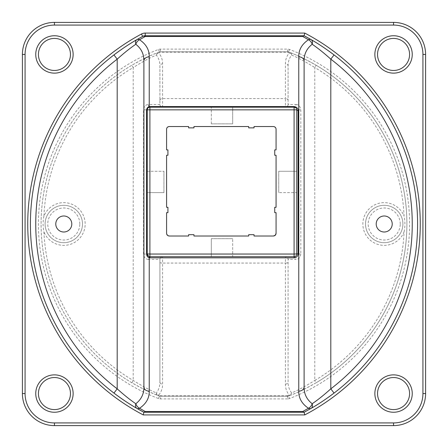 <?xml version="1.0" encoding="UTF-8"?>
<svg xmlns="http://www.w3.org/2000/svg" width="448" height="448" viewBox="0 0 448 448"><rect width="100%" height="100%" fill="white"/><g stroke="black" fill="none" stroke-linecap="round" stroke-linejoin="round"><path stroke-width="0.34" stroke-dasharray="2.24 1.68" d="M169.26 236.018C167.636 235.855 166.746 234.965 166.589 233.346A2.671 2.671 0 0 0 169.26 236.018L188.619 236.018L169.26 236.018L188.619 236.018L188.619 234.679L188.619 236.018L188.619 234.679L193.962 234.679L188.619 234.679L193.962 234.679L193.962 236.018L193.962 234.679L193.962 236.018L248.702 236.018L248.702 234.679L248.702 236.018L248.702 234.679L254.038 234.679L248.702 234.679L254.038 234.679L254.038 236.018L254.038 234.679L254.038 236.018L273.398 236.018L254.038 236.018L273.398 236.018L275.626 234.819M168.252 126.734A2.671 2.671 0 0 1 169.26 126.538C167.58 126.756 166.69 127.646 166.589 129.209L166.589 149.901L167.927 149.901L167.927 155.243L167.927 149.901L166.589 149.901L167.927 149.901L167.927 155.243L166.589 155.243L166.589 207.312L167.927 207.312L166.589 207.312L167.927 207.312L167.927 212.654L166.589 212.654L167.927 212.654L167.927 207.312L167.927 212.654L166.589 212.654L166.589 233.346L167.787 235.57M276.069 233.346L276.069 212.654L276.069 233.346A2.671 2.671 0 0 1 273.398 236.018C275.022 235.855 275.912 234.965 276.069 233.346L276.069 212.654L274.736 212.654L276.069 212.654L274.736 212.654L274.736 207.312L274.736 212.654L274.736 207.312L276.069 207.312L274.736 207.312L276.069 207.312L276.069 155.243L274.736 155.243L276.069 155.243L274.736 155.243L274.736 149.901L274.736 155.243L274.736 149.901L276.069 149.901L274.736 149.901L276.069 149.901L276.069 129.209L275.862 128.173L274.406 126.734M166.589 129.209C166.684 127.652 167.574 126.762 169.26 126.538C167.58 126.756 166.69 127.646 166.589 129.209L166.589 149.901L166.589 129.209A2.671 2.671 0 0 1 166.802 128.173M276.069 129.209L276.069 149.901L276.069 129.209C275.974 127.652 275.083 126.762 273.398 126.538A2.671 2.671 0 0 1 276.069 129.209C275.968 127.646 275.078 126.756 273.398 126.538L254.038 126.538L273.398 126.538L254.038 126.538L254.038 127.87L248.702 127.87L254.038 127.87L254.038 126.538L254.038 127.87L248.702 127.87L248.702 126.538L193.962 126.538L193.962 127.87L193.962 126.538L193.962 127.87L188.619 127.87L188.619 126.538L188.619 127.87L193.962 127.87L188.619 127.87L188.619 126.538L169.26 126.538M163.923 192.623L163.923 171.265L163.923 192.623L163.923 171.265L163.923 192.623L147.23 192.623L147.23 171.265L147.23 192.623L163.923 192.623M232.68 238.689L211.316 238.689L232.68 238.689L211.316 238.689L232.68 238.689L232.68 256.71L211.316 256.71L232.68 256.71L211.316 256.71L232.68 256.71L232.68 238.689M278.74 192.623L278.74 171.265L278.74 192.623L278.74 171.265L278.74 192.623L296.761 192.623L296.761 171.265L296.761 192.623L296.761 171.265L296.761 192.623L278.74 192.623M232.68 123.866L211.316 123.866L232.68 123.866L211.316 123.866L232.68 123.866L232.68 107.178L211.316 107.178L232.68 107.178L211.316 107.178L232.68 107.178L232.68 123.866M166.589 155.243L167.927 155.243L166.589 155.243L166.589 207.312L166.589 155.243M248.702 126.538L248.702 127.87L248.702 126.538L193.962 126.538L248.702 126.538M248.702 236.018L193.962 236.018L248.702 236.018M276.069 155.243L276.069 207.312L276.069 155.243M148.047 107.929L149.901 107.178L294.095 107.178L296.542 108.78M287.594 398.899L160.406 398.899A5.342 5.342 0 0 1 158.497 398.546A186.9 186.9 0 0 1 158.497 49.454A5.342 5.342 0 0 1 160.406 49.101L287.594 49.101A5.342 5.342 0 0 1 289.503 49.454A186.9 186.9 0 0 1 289.503 398.546A5.342 5.342 0 0 1 287.594 398.899L287.594 396.228L160.406 396.228A2.671 2.671 0 0 1 159.454 396.049A2.671 2.671 0 0 0 160.406 396.228L287.594 396.228A2.671 2.671 0 0 0 288.546 396.049A2.671 2.671 0 0 1 287.594 396.228L287.594 395.774A2.671 1.254 69.1 0 0 288.546 396.049A184.229 184.229 0 0 0 288.546 51.951A2.671 2.671 0 0 0 287.594 51.772A2.671 2.671 0 0 1 288.546 51.951L290.242 52.606A2.671 1.266 111.5 0 0 289.262 52.881A2.671 1.999 -140 0 1 291.581 55.093A2.671 2.279 -68.5 0 0 290.242 52.606C296.794 54.992 305.424 59.203 316.142 65.24L314.787 67.542C305.183 61.594 297.45 57.445 291.581 55.093C289.212 58.318 288.042 61.936 288.086 65.94L288.086 104.507L295.971 104.507A2.671 1.882 90 0 1 294.095 107.178A2.671 2.671 0 0 1 296.761 109.85L296.761 254.038L294.095 254.038L294.095 256.71L149.901 256.71L149.901 254.038L147.23 254.038L147.23 109.85L149.901 109.85L149.901 107.178L294.095 107.178L294.095 109.85L296.761 109.85L296.761 254.038C296.61 255.651 295.719 256.542 294.095 256.71L149.458 256.67L147.23 254.038L147.269 109.424M147.459 108.774L147.924 108.058M211.316 123.866L211.316 107.178L211.316 123.866M278.74 171.265L296.761 171.265L278.74 171.265M147.23 192.623L147.23 171.265L147.23 192.623M70.465 54.443A16.022 16.022 0 0 0 46.43 40.566A16.022 16.022 0 0 0 46.43 68.314A16.022 16.022 0 0 0 70.465 54.443A16.022 16.022 0 0 0 46.43 40.566A16.022 16.022 0 0 0 46.43 68.314A16.022 16.022 0 0 0 70.465 54.443M409.578 54.443A16.022 16.022 0 0 0 385.549 40.566A16.022 16.022 0 0 0 385.549 68.314A16.022 16.022 0 0 0 409.578 54.443A16.022 16.022 0 0 0 385.549 40.566A16.022 16.022 0 0 0 385.549 68.314A16.022 16.022 0 0 0 409.578 54.443M402.903 224A18.693 18.693 0 0 1 374.864 240.19A18.693 18.693 0 0 1 374.864 207.81A18.693 18.693 0 0 1 402.903 224A18.693 18.693 0 0 0 376.975 206.769A18.693 18.693 0 0 0 371.129 237.35A18.693 18.693 0 0 0 402.903 224A18.693 18.693 0 0 0 376.975 206.769A18.693 18.693 0 0 0 371.129 237.35A18.693 18.693 0 0 0 402.903 224M392.224 224A8.008 8.008 0 0 0 380.206 217.062A8.008 8.008 0 0 0 380.206 230.938A8.008 8.008 0 0 0 392.224 224M82.477 224A18.693 18.693 0 0 1 54.443 240.19A18.693 18.693 0 0 1 54.443 207.81A18.693 18.693 0 0 1 82.477 224A18.693 18.693 0 0 0 60.278 205.643A18.693 18.693 0 0 0 46.413 230.894A18.693 18.693 0 0 0 82.477 224A18.693 18.693 0 0 0 60.278 205.643A18.693 18.693 0 0 0 46.413 230.894A18.693 18.693 0 0 0 82.477 224M71.798 224A8.008 8.008 0 0 0 59.78 217.062A8.008 8.008 0 0 0 59.78 230.938A8.008 8.008 0 0 0 71.798 224M404.068 231.879C405.182 226.626 405.182 221.374 404.068 216.121A181.558 181.558 0 0 0 314.787 67.542L314.787 380.458A181.558 181.558 0 0 0 404.068 231.879A21.364 21.364 0 0 1 371.291 241.013A21.364 21.364 0 0 1 371.291 206.987A21.364 21.364 0 0 1 404.068 216.121M43.932 216.121C42.818 221.374 42.818 226.626 43.932 231.879A181.558 181.558 0 0 0 133.213 380.458C142.817 386.406 150.55 390.555 156.419 392.907A2.671 2.279 111.5 0 0 157.758 395.394C151.206 393.008 142.576 388.797 131.858 382.76L133.213 380.458L133.213 67.542A181.558 181.558 0 0 0 43.932 216.121A21.364 21.364 0 0 1 76.709 206.987A21.364 21.364 0 0 1 76.709 241.013A21.364 21.364 0 0 1 43.932 231.879M166.589 212.654L166.589 233.346L166.589 212.654M295.971 104.507C298.581 104.479 300.199 106.26 300.826 109.85L300.826 254.038L296.761 254.038A2.671 2.671 0 0 1 294.095 256.71C295.529 256.726 296.419 255.836 296.761 254.038L296.761 109.85C296.419 108.052 295.529 107.167 294.095 107.178L149.901 107.178C148.389 107.24 147.498 108.13 147.23 109.85A2.671 2.671 0 0 1 149.901 107.178A2.671 1.518 90 0 1 148.383 104.507L159.914 104.507A2.671 2.671 0 0 0 162.585 107.178A2.671 2.671 0 0 1 159.914 104.507L159.914 65.94A2.671 2.066 0 0 1 162.585 63.874L162.585 107.178A2.671 2.671 0 0 1 159.914 104.507L159.914 65.94C159.958 61.936 158.788 58.318 156.419 55.093C150.55 57.445 142.817 61.594 133.213 67.542L131.858 65.24C142.576 59.203 151.211 54.992 157.758 52.606A2.671 2.279 68.5 0 0 156.419 55.093A2.671 1.999 140 0 1 158.738 52.881A2.671 1.266 -111.5 0 0 157.758 52.606L159.454 51.951A2.671 2.671 0 0 1 160.406 51.772A2.671 2.671 0 0 0 159.454 51.951A184.229 184.229 0 0 0 159.454 396.049A2.671 1.254 -69.1 0 0 160.406 395.774L160.406 398.899M158.497 398.546L159.454 396.049L157.758 395.394A2.671 1.266 -68.5 0 0 158.738 395.119A2.671 1.999 40 0 1 156.419 392.907C158.788 389.682 159.958 386.064 159.914 382.06L159.914 259.381L148.383 259.381A2.671 1.518 -90 0 1 149.901 256.71A2.671 2.671 0 0 1 147.23 254.038C147.493 255.758 148.383 256.648 149.901 256.71L294.095 256.71A2.671 1.882 -90 0 1 295.971 259.381L288.086 259.381A2.671 2.671 0 0 0 285.415 256.71A2.671 2.671 0 0 1 288.086 259.381L288.086 382.06C288.042 386.064 289.212 389.682 291.581 392.907C297.45 390.555 305.183 386.406 314.787 380.458L316.142 382.76C305.424 388.797 296.794 393.008 290.242 395.394A2.671 2.279 -111.5 0 0 291.581 392.907A2.671 1.999 -40 0 1 289.262 395.119A2.671 1.266 68.5 0 0 290.242 395.394L288.546 396.049L289.503 398.546M131.858 382.76A184.229 184.229 0 0 1 131.858 65.24M316.142 65.24A184.229 184.229 0 0 1 316.142 382.76M160.406 49.101L160.406 51.772L287.594 51.772L160.406 51.772L160.406 52.226A2.671 1.254 -110.9 0 0 159.454 51.951L158.497 49.454M289.503 49.454L288.546 51.951A2.671 1.254 110.9 0 0 287.594 52.226L287.594 49.101M288.086 100.218A2.671 1.618 180 0 0 285.415 98.599L285.415 107.178A2.671 2.671 0 0 0 288.086 104.507A2.671 2.671 0 0 1 285.415 107.178A2.671 2.671 0 0 0 288.086 104.507L288.086 65.94A2.671 2.066 180 0 0 285.415 63.874C285.37 59.814 286.653 56.151 289.262 52.881L287.594 52.226L160.406 52.226L158.738 52.881C161.347 56.151 162.63 59.814 162.585 63.874M287.594 395.774L289.262 395.119C286.653 391.849 285.37 388.186 285.415 384.126L285.415 263.06L162.585 263.06L162.585 384.126C162.63 388.186 161.347 391.849 158.738 395.119L160.406 395.774L287.594 395.774M285.415 384.126A2.671 2.066 180 0 0 288.086 382.06L288.086 259.381A2.671 2.671 0 0 0 285.415 256.71L285.415 263.06A2.671 0.504 180 0 0 288.086 262.556M300.826 254.038C300.199 257.628 298.581 259.409 295.971 259.381M159.914 262.556A2.671 0.504 0 0 0 162.585 263.06L162.585 256.71A2.671 2.671 0 0 0 159.914 259.381A2.671 2.671 0 0 1 162.585 256.71A2.671 2.671 0 0 0 159.914 259.381L159.914 382.06A2.671 2.066 0 0 0 162.585 384.126M148.383 259.381C145.622 259.258 144.004 257.477 143.528 254.038L147.23 254.038L147.23 109.85L143.528 109.85C144.015 106.417 145.634 104.636 148.383 104.507M393.557 22.4A32.043 32.043 0 0 1 425.6 54.443L425.6 393.557A32.043 32.043 0 0 1 393.557 425.6L54.443 425.6A32.043 32.043 0 0 1 22.4 393.557L22.4 54.443A32.043 32.043 0 0 1 54.443 22.4L393.557 22.4L393.557 25.071L54.443 25.071A29.372 29.372 0 0 0 25.071 54.443L25.071 393.557A29.372 29.372 0 0 0 54.443 422.929L393.557 422.929A29.372 29.372 0 0 0 422.929 393.557L425.6 393.557M328.619 397.102A212.878 212.878 0 0 1 323.333 400.764M311.13 408.369A212.878 212.878 0 0 1 305.648 411.426M323.294 47.208A212.878 212.878 0 0 1 328.686 50.949M119.381 50.898A212.878 212.878 0 0 1 124.667 47.236M136.87 39.631A212.878 212.878 0 0 1 141.165 37.218M128.761 403.446A212.878 212.878 0 0 1 127.602 402.702M143.892 387.038L143.892 60.962M304.108 60.962L304.108 387.038M412.25 393.557A18.693 18.693 0 0 1 384.21 409.746A18.693 18.693 0 0 1 384.21 377.373A18.693 18.693 0 0 1 412.25 393.557M425.6 54.443L422.929 54.443A29.372 29.372 0 0 0 393.557 25.071M73.136 393.557A18.693 18.693 0 0 1 45.097 409.746A18.693 18.693 0 0 1 45.097 377.373A18.693 18.693 0 0 1 73.136 393.557M412.25 54.443A18.693 18.693 0 0 1 384.21 70.627A18.693 18.693 0 0 1 384.21 38.254A18.693 18.693 0 0 1 412.25 54.443M73.136 54.443A18.693 18.693 0 0 1 45.097 70.627A18.693 18.693 0 0 1 45.097 38.254A18.693 18.693 0 0 1 73.136 54.443M400.232 224A16.022 16.022 0 0 0 376.202 210.123A16.022 16.022 0 0 0 376.202 237.877A16.022 16.022 0 0 0 400.232 224M79.811 224A16.022 16.022 0 0 0 55.776 210.123A16.022 16.022 0 0 0 55.776 237.877A16.022 16.022 0 0 0 79.811 224M294.095 109.85L149.901 109.85L149.901 254.038L294.095 254.038L294.095 109.85M143.528 254.038L143.528 109.85M159.914 100.218A2.671 1.618 0 0 1 162.585 98.599L285.415 98.599L285.415 63.874M300.826 109.85L296.761 109.85M54.443 25.071L54.443 22.4M25.071 54.443L22.4 54.443M25.071 393.557L22.4 393.557M54.443 422.929L54.443 425.6M393.557 422.929L393.557 425.6M211.316 256.71L211.316 238.689L211.316 256.71M147.23 171.265L163.923 171.265L147.23 171.265"/><path stroke-width="0.67" d="M167.787 235.57L169.26 236.018C167.642 235.855 166.751 234.965 166.589 233.346C166.751 234.965 167.642 235.855 169.26 236.018L188.619 236.018L188.619 234.679L193.962 234.679L193.962 236.018L248.702 236.018L248.702 234.679L254.038 234.679L254.038 236.018L273.398 236.018L275.274 235.25M166.589 233.346L166.589 212.654L167.927 212.654L167.927 207.312L166.589 207.312L166.589 155.243L167.927 155.243L167.927 149.901L166.589 149.901L166.589 129.209C166.69 127.646 167.58 126.756 169.26 126.538L188.619 126.538L188.619 127.87L193.962 127.87L193.962 126.538L248.702 126.538L248.702 127.87L254.038 127.87L254.038 126.538L273.398 126.538C275.078 126.756 275.968 127.646 276.069 129.209L276.069 149.901L274.736 149.901L274.736 155.243L276.069 155.243L276.069 207.312L274.736 207.312L274.736 212.654L276.069 212.654L276.069 233.346C275.912 234.965 275.022 235.855 273.398 236.018M275.285 235.234L276.069 233.346L275.626 234.819M166.802 128.173A2.671 2.671 0 0 1 168.252 126.734M274.406 126.734L273.398 126.538M296.542 108.78L296.761 109.85A1.333 0.694 180 0 0 298.099 110.544C297.998 108.265 296.666 106.938 294.095 106.562L294.095 107.178L149.901 107.178L149.901 109.85L147.23 109.85L147.23 254.038A2.671 2.671 0 0 0 149.901 256.71L294.095 256.71A2.671 2.671 0 0 0 296.761 254.038L296.761 109.85A2.671 2.671 0 0 0 294.095 107.178L294.095 254.038L298.099 253.859L298.099 110.544M294.095 106.562L149.901 106.562L149.234 106.618L149.458 107.218M124.667 47.236A212.878 212.878 0 0 1 136.87 39.631A5.342 3.444 60 0 0 135.817 44.257C141.333 48.614 144.021 54.186 143.892 60.962A5.342 4.099 0 0 1 149.234 56.868L149.234 106.618C147.521 107.19 146.63 108.472 146.563 110.454A1.333 0.7 180 0 0 147.23 109.85A2.671 2.671 0 0 1 149.901 107.178L149.901 106.562M147.269 109.424L147.459 108.774M146.563 110.454L146.563 253.882L149.901 254.038L149.901 257.835L294.095 257.835C296.531 257.589 297.864 256.262 298.099 253.859M146.563 253.882C146.692 255.987 147.582 257.286 149.234 257.779L149.458 256.67M143.892 60.962L143.892 387.038A5.342 4.099 0 0 0 149.234 391.132L149.234 257.779L149.901 257.835M409.578 393.557A16.022 16.022 0 0 0 385.549 379.686A16.022 16.022 0 0 0 385.549 407.434A16.022 16.022 0 0 0 409.578 393.557A16.022 16.022 0 0 1 393.557 409.578A16.022 16.022 0 0 1 377.535 393.557A16.022 16.022 0 0 1 393.557 377.535A16.022 16.022 0 0 1 409.578 393.557A16.022 16.022 0 0 1 393.557 409.578A16.022 16.022 0 0 1 377.535 393.557A16.022 16.022 0 0 1 393.557 377.535A16.022 16.022 0 0 1 409.578 393.557M38.422 393.557A16.022 16.022 0 0 1 54.443 377.535A16.022 16.022 0 0 1 70.465 393.557A16.022 16.022 0 0 1 54.443 409.578A16.022 16.022 0 0 1 38.422 393.557M70.465 393.557A16.022 16.022 0 0 0 46.43 379.686A16.022 16.022 0 0 0 46.43 407.434A16.022 16.022 0 0 0 70.465 393.557A16.022 16.022 0 0 0 46.43 379.686A16.022 16.022 0 0 0 46.43 407.434A16.022 16.022 0 0 0 70.465 393.557M38.422 54.443A16.022 16.022 0 0 1 54.443 38.422A16.022 16.022 0 0 1 70.465 54.443A16.022 16.022 0 0 1 54.443 70.465A16.022 16.022 0 0 1 38.422 54.443M377.535 54.443A16.022 16.022 0 0 1 393.557 38.422A16.022 16.022 0 0 1 409.578 54.443A16.022 16.022 0 0 1 393.557 70.465A16.022 16.022 0 0 1 377.535 54.443M392.224 224A8.008 8.008 0 0 1 384.21 232.008A8.008 8.008 0 0 1 376.202 224A8.008 8.008 0 0 1 384.21 215.992A8.008 8.008 0 0 1 392.224 224M71.798 224A8.008 8.008 0 0 1 63.79 232.008A8.008 8.008 0 0 1 55.776 224A8.008 8.008 0 0 1 63.79 215.992A8.008 8.008 0 0 1 71.798 224M54.443 425.6L393.557 425.6A32.043 32.043 0 0 0 425.6 393.557L425.6 54.443A32.043 32.043 0 0 0 393.557 22.4L54.443 22.4A32.043 32.043 0 0 0 22.4 54.443L22.4 393.557A32.043 32.043 0 0 0 54.443 425.6L54.443 422.929A29.372 29.372 0 0 1 25.071 393.557L25.071 54.443A29.372 29.372 0 0 1 54.443 25.071L393.557 25.071A29.372 29.372 0 0 1 422.929 54.443L422.929 393.557L422.929 54.443L425.6 54.443A32.043 32.043 0 0 0 393.557 22.4L393.557 25.071M294.095 257.835L294.095 254.038L149.901 254.038L149.901 109.85L296.761 109.85M323.333 400.764A212.878 212.878 0 0 1 311.13 408.369A5.342 3.444 -120 0 0 312.183 403.743C306.667 399.386 303.979 393.814 304.108 387.038A5.342 4.099 180 0 1 298.766 391.132C298.609 398.087 301.84 403.794 308.459 408.262L302.775 411.505L145.225 411.505L139.541 408.262C146.16 403.794 149.391 398.087 149.234 391.132M149.234 56.868C149.391 49.913 146.16 44.206 139.541 39.738L145.225 36.495L302.775 36.495L308.459 39.738C301.84 44.206 298.609 49.913 298.766 56.868L298.766 391.132M305.648 411.426A212.878 212.878 0 0 1 304.108 412.25L304.763 414.921A215.55 215.55 0 0 0 304.763 33.079L304.108 35.75A212.878 212.878 0 0 1 323.294 47.208M302.775 411.505L304.108 412.25L311.13 408.369C318.164 404.382 325.802 399.286 334.051 393.081A212.878 212.878 0 0 1 328.619 397.102M304.108 387.038L304.108 60.962C303.979 54.186 306.673 48.614 312.183 44.257C317.901 48.143 324.106 53.11 330.809 59.164A207.536 207.536 0 0 1 330.809 388.836L334.051 393.081A212.878 212.878 0 0 0 334.051 54.919C325.802 48.714 318.164 43.618 311.13 39.631A5.342 3.321 120 0 0 308.459 39.738A5.342 3.41 58.5 0 1 312.183 44.257A5.342 3.444 -60 0 0 311.13 39.631L304.108 35.75L145.225 35.75L304.108 35.75M328.686 50.949A212.878 212.878 0 0 1 334.051 54.919L330.809 59.164L330.809 388.836C324.106 394.89 317.901 399.857 312.183 403.743A5.342 3.41 121.5 0 1 308.459 408.262A5.342 3.321 60 0 0 311.13 408.369M304.108 412.25L143.892 412.25L143.237 414.921L304.763 414.921M141.165 37.218A212.878 212.878 0 0 1 142.705 36.383L136.87 39.631C129.836 43.618 122.198 48.714 113.949 54.919A212.878 212.878 0 0 1 119.381 50.898M143.892 387.038C144.026 393.814 141.333 399.386 135.817 403.743A5.342 3.444 120 0 0 136.87 408.369A5.342 3.321 -60 0 0 139.541 408.262A5.342 3.41 -121.5 0 1 135.817 403.743C130.099 399.857 123.894 394.89 117.191 388.836A207.536 207.536 0 0 1 117.191 59.164L113.949 54.919A212.878 212.878 0 0 0 113.949 393.081C122.198 399.286 129.836 404.382 136.87 408.369L143.892 412.25A212.878 212.878 0 0 1 128.761 403.446M127.602 402.702A212.878 212.878 0 0 1 113.949 393.081L117.191 388.836L117.191 59.164C123.894 53.11 130.099 48.143 135.817 44.257A5.342 3.41 -58.5 0 1 139.541 39.738A5.342 3.321 -120 0 0 136.87 39.631M145.225 35.75A5.342 5.342 61.8 0 0 142.705 36.383A5.342 5.342 0 0 1 145.225 35.75A5.342 5.342 61.8 0 0 142.705 36.383A5.342 3.338 61.8 0 1 145.225 36.495L145.225 33.079A8.008 8.008 0 0 0 141.439 34.031A215.55 215.55 0 0 0 143.237 414.921M145.225 411.505L144.066 412.25L303.934 412.25M302.775 36.495L303.934 35.75M304.108 60.962A5.342 4.099 180 0 0 298.766 56.868M374.864 393.557A18.693 18.693 0 0 0 402.903 409.746A18.693 18.693 0 0 0 402.903 377.373A18.693 18.693 0 0 0 374.864 393.557M393.557 422.929L393.557 425.6A32.043 32.043 0 0 0 425.6 393.557L422.929 393.557A29.372 29.372 0 0 1 393.557 422.929L54.443 422.929M35.75 393.557A18.693 18.693 0 0 0 63.79 409.746A18.693 18.693 0 0 0 63.79 377.373A18.693 18.693 0 0 0 35.75 393.557M374.864 54.443A18.693 18.693 0 0 0 402.903 70.627A18.693 18.693 0 0 0 402.903 38.254A18.693 18.693 0 0 0 374.864 54.443M304.763 33.079L145.225 33.079M35.75 54.443A18.693 18.693 0 0 0 63.79 70.627A18.693 18.693 0 0 0 63.79 38.254A18.693 18.693 0 0 0 35.75 54.443M25.071 393.557L22.4 393.557M25.071 54.443L22.4 54.443M54.443 25.071L54.443 22.4M142.705 36.383L141.439 34.031"/></g></svg>
